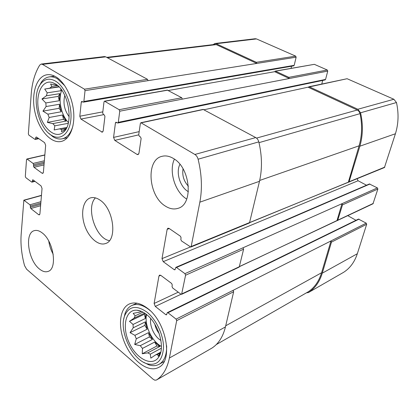 <?xml version="1.0" encoding="UTF-8"?>
<svg xmlns="http://www.w3.org/2000/svg" width="419" height="419" viewBox="0 0 419 419"><rect width="100%" height="100%" fill="white"/><g stroke="black" fill="none" stroke-linecap="round" stroke-linejoin="round"><path stroke-width="0.63" d="M144.644 313.14L134.075 318.162L135.169 315.821L133.163 313.354L139.129 312.218M142.968 312.134L135.169 315.821M141.454 311.396L138.705 312.417M146.503 314.496C144.204 325.071 151.898 341.637 161.42 346.408M160.414 352.913L157.67 354.395L155.507 354.956L150.824 358.14L150.285 354.149L161.352 348.226M160.765 352.117L155.507 354.956M159.922 346.408L156.963 345.989L154.663 342.061L159.922 346.408L147.76 352.871L150.285 354.149M154.663 342.061L142.486 348.414L140.26 345.685L134.693 344.46L136.28 338.803L148.504 332.639L152.453 339.39L140.26 345.685M147.158 329.234L144.89 325.359L145.503 321.802L147.158 329.234L134.918 335.336L136.28 338.803M145.503 321.802L133.216 327.789L133.053 324.463L129.476 321.321L134.075 318.162M145.901 314.03L145.356 318.519L133.053 324.463M146.556 314.543C143.219 311.898 139.983 310.453 136.851 310.217C125.475 309.301 121.693 326.935 129.22 342.878C136.437 358.989 152.28 367.149 158.691 357.098C165.547 347.775 158.707 323.678 146.556 314.543M140.8 311.705L140.36 310.987L136.851 310.217M134.918 335.336L130.052 332.655L133.216 327.789M147.76 352.871L142.245 353.772L142.486 348.414M160.666 352.505L158.183 356.26L157.67 354.395M68.245 123.317L54.821 125.831L52.825 123.615L66.155 121.054L62.52 115.021L49.164 117.477L47.86 114.167L61.232 111.763L59.514 104.247L46.095 106.531L45.812 102.959L59.252 100.733L59.891 93.636L46.399 95.757L47.221 92.84L44.718 89.053L58.78 86.644M61.253 89.514L60.734 90.761L47.221 92.84M57.649 85.596L51.788 86.461L50.055 87.943M57.393 85.376L50.594 83.994L51.788 86.461M61.755 90.205C57.848 99.366 61.205 115.424 68.433 122.516M66.799 127.423L59.461 128.89L61.645 129.419L66.307 128.397M55.292 83.868L52.862 82.705C42.298 78.814 35.049 94.306 38.763 110.993C42.157 127.727 55.015 139.37 63.19 132.341C74.147 124.647 68.842 91.007 55.292 83.868M45.812 102.959L41.958 98.989L46.399 95.757M47.86 114.167L42.948 111.135L46.095 106.531M52.825 123.615L47.378 122.406L49.164 117.477M59.461 128.89L54.151 129.963L54.821 125.831M66.082 128.528L61.567 131.781L61.645 129.419M119.148 109.699L181.762 97.758L167.322 90.116L104.499 101.173L119.148 109.699L119.75 111.208L118.294 122.343L117.812 123.029L115.927 122.191L115.445 122.877L113.57 137.401L139.176 131.629M181.762 97.758L182.323 99.141L327.747 71.104L325.573 79.411L325.071 79.94L117.812 123.029M113.57 137.401L114.759 140.37L137.102 154.449L138.013 154.627L138.946 153.323L141.13 138.521L140.512 136.982L139.344 136.269L138.726 134.735L140.37 123.427L140.889 122.72L203.105 109.406L255.747 137.584C257.256 138.459 258.272 139.883 258.806 141.868C262.084 155.784 262.315 168.93 259.492 181.307L249.478 222.966L190.797 247.058L181.443 240.909L180.809 239.338L181.092 237.83L180.458 236.253L169.108 228.434L167.94 228.208L167.155 229.329L162.006 258.623L190.278 247.021M140.889 122.72L194.882 154.47C196.432 155.454 197.506 157.036 198.103 159.21C201.806 174.472 202.387 188.796 199.847 202.178L191.179 246.513L190.797 247.058M162.006 258.623L163.221 261.66L174.231 269.7L174.859 269.82L175.205 269.317L175.823 267.369L176.457 267.49L184.947 273.654L243.03 247.776L243.617 249.2L239.212 267.076L181.61 294.327L180.945 294.196L172.618 287.942L172.01 286.413L172.272 285.004L171.659 283.48L160.796 275.356L159.587 275.105L158.937 276.079L154.119 303.466L178.253 292.174M184.947 273.654L185.57 275.215L181.61 294.327M154.119 303.466L155.292 306.42L165.84 314.716L166.49 314.852L167.312 312.626L167.961 312.763L176.09 319.126L233.105 290.346L233.666 291.734L225.443 326.909C223.018 336.761 218.519 343.816 211.951 348.079L211.789 348.168M176.09 319.126L176.692 320.64L169.391 358.009C167.228 368.442 162.923 375.775 156.476 380.002L154.873 380.211L153.134 379.232L26.607 269.218L24.538 265.599C21.631 254.757 20.494 244.507 21.128 234.844L23.852 200.182L29.938 204.781L30.425 206.038L30.33 207.279L40.711 204.315M30.33 207.279L30.817 208.542L38.637 214.685L39.344 214.884L39.905 213.91L42.041 188.461L41.031 185.868L33.028 179.892L32.703 179.803L32.3 181.616L31.671 182.05L25.81 177.646L25.318 176.378L26.523 159.571L27.146 159.105L33.091 163.42L33.599 164.714L33.494 166.029L44.131 163.494M33.494 166.029L33.997 167.317L42.078 173.22L42.748 173.393L43.393 172.309L45.655 145.32L44.613 142.664L36.338 136.961L35.688 137.469L35.584 138.836L34.929 139.338L28.869 135.138L28.361 133.839L31.184 94.458C32.043 82.784 34.887 72.995 39.726 65.107L41.198 64.06L42.476 64.374L84.455 89.189L85.031 90.635L83.879 101.471L83.418 102.157L81.742 101.388L81.286 102.074L79.804 116.22L102.812 111.857M41.198 64.06L104.462 56.575L105.756 56.848L147.509 79.322L148.048 80.652L296.133 57.194L294.196 65.333L293.698 65.862L83.418 102.157M79.804 116.22L80.93 119.059L102.294 132.205L103.189 130.89L104.939 116.477L104.352 115.005L103.278 114.35L102.692 112.879L104.006 101.88L104.499 101.173M168.297 90.509L274.655 71.701L289.335 78.51L288.843 77.342L275.519 71.178L314.35 64.332L327.281 70.01L327.747 71.104M322.709 80.432L321.782 84.01M204.037 109.752L347.105 78.72L393.886 99.261L396.474 102.535C398.862 113.392 398.511 123.799 395.421 133.755L384.443 167.542L249.871 222.452M308.918 86.764L347.105 78.72M348.985 182.103L359.879 146.189C362.948 135.583 363.179 124.448 360.565 112.79L357.842 109.259L309.322 86.812M163.221 261.66L358.077 180.757L357.103 178.772M358.077 180.757L366.525 185.214M175.823 267.369L369.396 183.978L377.393 187.911L377.87 189.027L372.983 203.786L239.568 266.494M243.03 247.776L341.993 203.681L342.496 204.881L377.87 189.027M337.667 220.494L342.496 204.881M347.828 215.685L355.993 220.294M167.312 312.626L358.465 219.085L366.227 223.154L366.688 224.249L357.334 253.72C354.589 262.037 349.996 268.249 343.549 272.35L343.391 272.439M233.105 290.346L330.984 240.941L331.471 242.114L366.688 224.249M306.441 292.839L308.426 292.562C314.957 288.387 319.577 281.924 322.274 273.178L331.471 242.114M213.135 44.629L214.905 43.503L216.178 43.723L256.501 38.925L295.688 56.136L296.133 57.194M214.905 43.503L255.255 38.731L256.501 38.925M106.719 57.366L214.968 44.409L216.241 44.624L256.8 63.426L256.328 62.295L216.178 43.723M291.551 66.233L291.053 68.334M274.655 71.701L275.519 71.178M275.178 71.125L314.35 64.332M165.18 205.975C148.305 195.825 145.655 159.759 162.006 156.329C165.631 155.397 169.407 156.104 173.34 158.44C190.53 167.71 193.719 204.404 178.08 208.311C173.916 209.652 169.616 208.877 165.18 205.975M39.245 268.836C28.078 260.063 24.381 233.001 34.243 230.67C36.715 229.937 39.417 230.722 42.35 233.032C53.705 241.334 57.649 269.014 48.012 271.433C45.315 272.34 42.392 271.475 39.245 268.836M55.9 76.834C52.904 75.069 49.992 74.367 47.174 74.729C36.495 76.09 30.964 93.861 34.856 111.674C38.569 129.518 50.788 143.754 61.111 141.475C69.282 139.789 74.833 127.638 73.697 112.575C72.613 97.527 64.872 82.108 55.9 76.834M147.608 308.41C140.774 303.194 134.656 301.722 129.272 304C119.148 308.536 117.634 327.805 125.517 344.748C133.232 361.775 148.881 372.92 158.722 367.363C173.398 360.869 166.312 322.085 147.608 308.41M100.078 200.156C96.689 197.805 93.505 197.045 90.525 197.883C83.161 200.01 80.495 212.936 84.554 225.129C88.503 237.358 98.308 246.189 105.499 243.544C117.587 240.49 113.842 208.95 100.078 200.156M366.227 223.154L330.984 240.941L321.583 272.743C319 281.159 314.617 287.476 308.436 291.682L308.159 291.844M377.393 187.911L341.993 203.681L337.038 220.446M308.384 87.341L357.307 110.014L359.057 111.454L360.047 113.643C362.367 124.888 362.053 135.604 359.099 145.802L348.383 182.056M95.422 197.883C85.576 207.599 95.757 238.647 109.443 240.642M154.847 324.254C155.554 327.684 156.989 330.753 159.157 333.461M150.693 318.55C149.368 325.877 154.511 336.918 160.927 340.422M146.969 312.139C136.458 304.849 129.021 306.043 124.668 315.732C118.64 330.34 131.906 359.329 146.87 363.718C156.91 366.138 162.457 360.78 163.515 347.639C163.698 335.258 156.329 319.545 146.969 312.139M150.201 310.673L148.923 309.604C142.549 304.739 136.84 303.372 131.807 305.514C128.722 306.975 126.459 309.646 125.024 313.538L123.731 319.215M143.633 362.283L148.766 364.813C152.636 366.096 156.098 365.918 159.147 364.279C164.3 361.173 166.804 355.003 166.647 345.759M64.788 95.406C62.923 103.121 64.385 110.223 69.182 116.712M55.528 81.113C49.521 77.814 44.508 78.803 40.496 84.099C31.168 96.061 37.904 127.455 51.238 135.164C60.226 141.056 69.564 134.117 70.863 119.478C72.298 104.918 64.95 86.613 55.528 81.113M64.783 85.717L57.518 78.851C54.711 77.196 51.987 76.536 49.342 76.881C46.216 77.347 43.566 79.086 41.392 82.103L38.93 86.754M48.735 133.258L52.867 136.683C56.067 138.71 59.194 139.417 62.253 138.804C67.349 137.573 70.931 133.179 73 125.632M48.756 241.072C49.437 245.749 50.924 250.148 53.218 254.275M174.398 159.131C168.558 171.261 175.079 192.326 186.733 199.062M183.035 168.826C182.035 175.482 183.826 181.28 188.403 186.219M179.924 164.321C175.566 172.45 180.191 187.413 188.372 191.682M59.053 86.922L44.718 89.053M60.734 90.761L60.891 89.043M59.252 100.733L58.257 96.375L41.958 98.989M58.257 96.375L59.891 93.636M61.232 111.763L59.147 108.301L42.948 111.135M59.147 108.301L59.514 104.247M66.155 121.054L63.51 119.352L47.378 122.406M63.51 119.352L62.52 115.021M145.356 318.519L144.398 314.213L129.476 321.321M144.398 314.213L145.163 313.491M144.89 325.359L130.052 332.655M152.453 339.39L149.463 336.923L134.693 344.46M149.463 336.923L148.504 332.639M156.963 345.989L142.245 353.772M104.855 101.251L167.679 90.179M119.75 111.208L182.323 99.141M141.313 122.804L203.529 109.474M194.882 154.47L255.747 137.584M198.103 159.21L258.806 141.868M199.847 202.178L259.492 181.307M191.179 246.513L249.871 222.447M185.57 275.215L243.617 249.2M181.93 293.855L239.542 266.625M176.692 320.64L233.666 291.734M169.391 358.009L225.443 326.909M156.476 380.002L211.951 348.079M24.182 200.272L41.45 195.516M27.146 159.105L44.838 155.067M42.476 64.374L105.756 56.848M84.455 89.189L147.509 79.322M85.031 90.635L148.048 80.652M288.843 77.342L327.281 70.01M118.294 122.343L325.573 79.411M115.445 122.877L116.833 122.589M114.759 140.37L138.715 134.866M137.102 154.449L138.715 154.035M357.842 109.259L393.886 99.261M360.565 112.79L396.474 102.535M359.879 146.189L395.421 133.755M349.378 181.647L384.831 167.108M167.155 229.329L169.266 228.544M249.824 222.594L348.503 182.108M174.231 269.7L175.215 269.27M176.457 267.49L369.977 184.014M337.992 220.09L373.308 203.398M158.937 276.079L160.723 275.304M155.292 306.42L181.034 294.253M239.548 266.599L337.117 220.483M165.84 314.716L166.804 314.24M167.961 312.763L359.062 219.127M322.274 273.178L357.334 253.72M308.426 292.562L343.549 272.35M29.938 204.781L40.931 201.67M30.425 206.038L40.811 203.084M30.817 208.542L40.591 205.729M38.637 214.685L39.821 214.334M32.399 180.327L33.305 180.097M32.3 181.616L34.562 181.034M33.091 163.42L44.362 160.776M33.599 164.714L44.241 162.195M33.997 167.317L44.016 164.918M42.078 173.22L43.241 172.927M35.688 137.469L36.757 137.249M35.584 138.836L38.255 138.28M256.328 62.295L295.688 56.136M83.879 101.471L294.196 65.333M81.286 102.074L82.679 101.833M80.93 119.059L103.765 114.649M101.534 132.037L102.906 131.739M107.369 57.717L216.241 44.624M225.7 325.804L321.583 272.743M308.3 291.771L216.277 344.586L308.436 291.682M259.686 180.453L359.099 145.802M256.512 138.097L357.307 110.014M258.989 142.654L360.047 113.643M160.346 353.578L158.691 357.098M56.01 84.334L52.862 82.705M65.448 129.811L63.19 132.341M156.397 380.049L211.873 348.126M23.852 200.182L41.465 195.333M26.837 159.021L44.854 154.915M308.342 292.609L343.47 272.397M31.996 182.139L35.002 181.364M35.233 139.417L38.826 138.673M146.87 363.718L148.766 364.813M124.668 315.732L125.024 313.538M136.929 303.178L131.807 305.514M164.143 361.503L159.147 364.279M51.238 135.164L52.867 136.683M40.496 84.099L41.392 82.103M54.674 76.164L49.342 76.881M67.438 137.699L62.253 138.804"/></g></svg>
